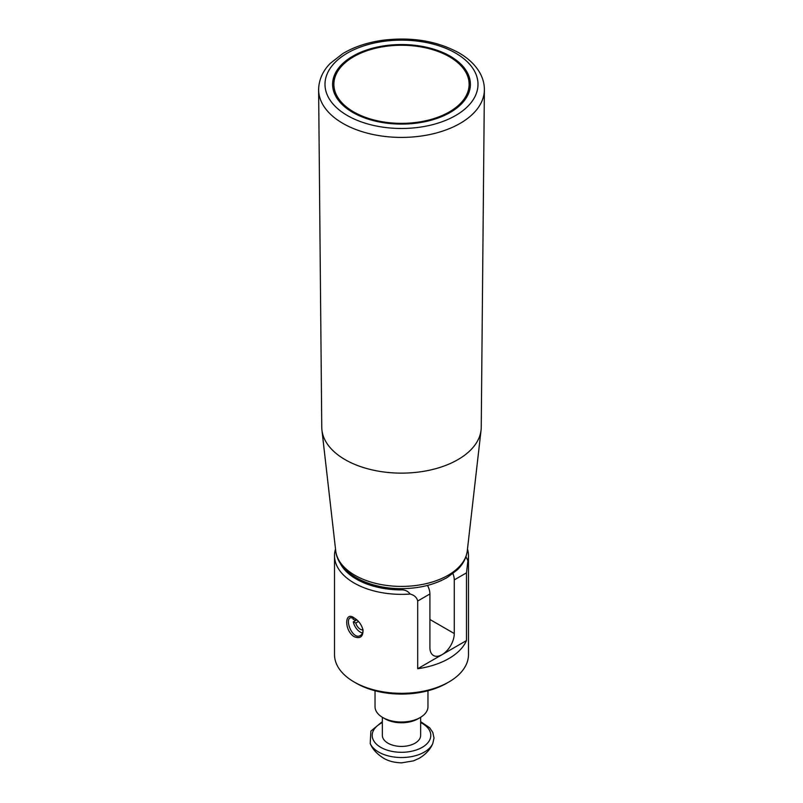 <?xml version="1.0" encoding="UTF-8"?>
<svg xmlns="http://www.w3.org/2000/svg" width="803" height="803" viewBox="0 0 803 803"><rect width="100%" height="100%" fill="white"/><g stroke="black" fill="none" stroke-linecap="round" stroke-linejoin="round"><path stroke-width="1.2" d="M429.916 619.484L454.277 633.547A17.224 9.947 -60 0 1 442.092 654.646L417.701 668.728L417.701 601.015C416.918 597.552 414.408 595.214 410.162 594.029C407.894 591.018 404.792 589.643 400.858 589.904A63.788 36.828 180 0 1 339.95 562.762M356.833 619.846L353.3 621.893A10.208 5.892 -120 0 0 362.534 632.975M354.615 618.21L350.289 617.728C344.597 620.277 353.019 640.443 360.497 635.414C362.414 634.219 363.207 632.162 362.876 629.261M353.29 617.637A10.208 5.892 -120 0 0 353.059 619.243L355.568 620.378A6.695 3.864 60 0 1 355.91 619.103M356.693 619.725L355.568 620.378M362.936 629.813A6.695 3.864 60 0 1 355.809 623.018L353.3 621.893M354.143 617.919C358.69 620.679 361.651 624.724 363.026 630.064C363.066 636.809 360.105 639.007 354.143 636.669C344.256 630.787 344.256 610.571 354.143 617.919M410.162 594.029A66.98 38.674 180 0 1 354.143 583.028A66.98 38.674 180 0 1 334.52 555.686L334.52 654.646A66.98 38.674 0 0 0 354.133 681.988A66.98 38.674 0 0 0 448.867 681.988A66.98 38.674 0 0 0 468.48 654.646L468.48 555.686A66.98 38.674 180 0 1 467.918 560.685L466.493 572.85L454.277 579.896A12.758 7.368 60 0 0 452.932 573.653M356.391 683.293L354.133 681.988A66.98 38.674 0 0 0 354.143 681.988L356.391 683.293A63.788 36.828 0 0 0 446.609 683.293L448.867 681.988M334.52 555.686A66.98 38.674 180 0 1 335.513 549.051M467.487 549.051A66.98 38.674 180 0 1 468.48 555.686M417.701 668.728A66.98 38.674 0 0 0 466.493 640.553L466.493 572.85M465.921 556.75L467.918 560.685M375.031 690.751L375.031 706.73A26.469 15.287 0 0 0 382.78 717.531L385.038 718.836A23.287 13.44 0 0 0 417.961 718.836L420.22 717.531A26.469 15.287 0 0 0 427.969 706.73L427.969 690.751M385.038 718.836L382.78 717.531A26.469 15.287 0 0 0 420.22 717.531M466.493 640.553L442.092 654.646A17.224 9.947 120 0 1 433.479 655.499A17.224 9.947 120 0 1 429.916 647.609L429.916 593.959A12.758 7.368 -120 0 0 427.477 585.427M454.277 633.547L454.277 579.896M318.62 89.826L321.762 427.347A79.738 46.032 0 0 0 321.933 430.127A79.738 46.032 0 0 0 345.119 459.647A79.738 46.032 0 0 0 429.575 470.187A79.738 46.032 0 0 0 481.067 430.127A79.738 46.032 0 0 0 481.238 427.347L484.38 89.826A82.88 47.849 180 0 1 433.008 133.82A82.88 47.849 180 0 1 342.901 123.401A82.88 47.849 180 0 1 318.62 89.826C318.841 77.218 325.175 68.456 330.294 63.377L342.64 53.701C353.872 46.955 367.172 42.489 382.529 40.291C411.427 36.717 436.842 40.873 458.784 52.767C468.45 58.338 475.547 65.133 480.053 73.173C482.964 78.493 484.4 84.044 484.38 89.826M352.788 112.44A68.897 39.779 0 0 0 427.869 121.062A68.897 39.779 0 0 0 470.397 84.315A68.897 39.779 0 0 0 401.5 44.536A68.897 39.779 0 0 0 332.603 84.315A68.897 39.779 0 0 0 352.788 112.44M420.642 717.29L420.642 735.377A19.142 11.051 180 0 1 408.827 745.585A19.142 11.051 180 0 1 387.969 743.187A19.142 11.051 180 0 1 382.358 735.377L382.358 717.29M358.489 621.472L355.809 623.018M403.066 588.629L400.858 589.904M429.916 593.959L417.701 601.015M335.724 550.858C338.093 574.175 371.367 590.095 405.425 588.569C421.645 587.906 435.668 584.152 447.502 577.307L457.559 569.618C463.14 564.087 466.382 557.834 467.276 550.858A65.926 38.062 180 0 1 405.585 586.341A65.926 38.062 180 0 1 354.886 575.269A65.926 38.062 180 0 1 335.724 550.858L321.933 430.127M353.691 111.918A67.613 39.036 180 0 1 383.995 46.604A67.613 39.036 180 0 1 466.814 94.423A67.613 39.036 180 0 1 353.691 111.918M455.592 53.088A76.496 44.165 180 0 1 421.304 126.974A76.496 44.165 180 0 1 327.604 72.882A76.496 44.165 180 0 1 455.592 53.088M432.797 743.548A32.331 18.66 180 0 1 409.992 756.878A32.331 18.66 180 0 1 378.645 752.06A32.331 18.66 180 0 1 370.213 743.558L370.876 731.111L382.358 721.636M420.642 722.559A29.309 16.923 180 0 1 422.97 746.89A29.309 16.923 180 0 1 380.773 747.342A29.309 16.923 180 0 1 382.358 722.559M363.006 630.054L362.856 629.12M467.276 550.858L481.067 430.127M420.642 721.636L429.655 727.789L432.797 732.436L434.011 738.047L432.787 743.558C430.358 749.37 425.821 754.288 419.176 758.313L413.535 760.853L401.671 762.85C394.273 762.629 388.21 761.053 383.483 758.122C376.868 753.937 372.441 749.079 370.213 743.558M332.603 85.359C331.569 62.102 369.089 42.489 407.884 45.219C442.192 46.654 471.08 64.882 470.397 85.359"/></g></svg>
